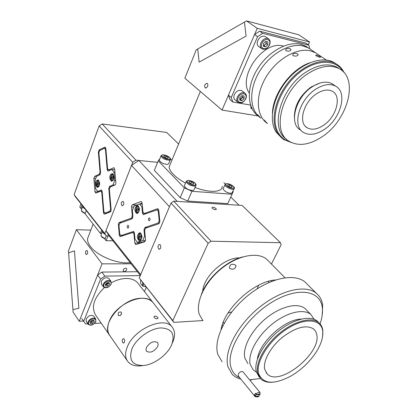 <?xml version="1.0" encoding="UTF-8"?>
<svg xmlns="http://www.w3.org/2000/svg" width="418" height="418" viewBox="0 0 418 418"><rect width="100%" height="100%" fill="white"/><g stroke="black" fill="none" stroke-linecap="round" stroke-linejoin="round"><path stroke-width="0.63" d="M268.032 281.46L269.114 282.39M202.725 291.247C203.456 276.434 224.696 257.185 239.436 257.922L239.477 257.922M160.256 244.849L159.728 244.467C157.983 244.938 157.591 246.38 158.563 248.799L159.101 249.185C160.846 248.715 161.233 247.268 160.256 244.849M215.934 208.551C214.011 207.166 212.684 206.858 211.947 207.631L212.339 208.347C214.267 209.731 215.594 210.04 216.331 209.272L215.934 208.551M172.822 320.585L173.867 322.362L139.262 277.96L172.822 320.585L208.159 243.255L171.004 203.08L139.262 277.96M171.004 203.08L173.757 201.178L211.053 241.207L280.468 242.722L242.074 205.405L173.757 201.178M271.444 264.03L281.152 244.687L280.468 242.722M208.159 243.255L211.053 241.207M173.867 322.362L202.803 320.569M224.111 323.323L223.296 322.147M235.47 265.038L235.909 265.733C235.397 269.009 233.385 269.923 229.869 268.471L229.44 267.781C229.895 264.343 231.906 263.429 235.47 265.038M268.758 261.307L266.851 259.369C257.864 251.537 237.957 255.205 221.446 268.622C204.883 281.957 195.337 302.251 199.281 314.388L203.049 320.825M275.467 279.961C254.306 281.236 224.471 308.317 221.059 329.462M201.356 294.502C207.161 278.226 226.175 261.015 242.837 256.887M307.334 284.324L304.978 281.983C294.037 272.724 268.748 278.273 247.304 296.043C225.793 313.714 213.149 339.672 217.851 354.412L222.089 361.789M240.893 379.173C237.387 378.264 234.488 376.639 232.199 374.309L228.045 366.999C223.52 352.337 236.546 326.171 258.361 308.17C280.123 290.071 305.548 284.172 316.363 293.284C319.932 296.242 322.032 300.286 322.67 305.417L322.142 315.6M320.052 323.866C322.116 317.952 322.868 312.58 322.304 307.747C320.528 289.846 296.717 286.351 270.686 302.982C244.587 319.368 225.71 350.77 230.95 367.276C232.408 372.161 235.339 375.657 239.739 377.757M306.666 310.166L305.15 308.609C297.867 302.282 280.718 306.253 266.02 318.333C251.281 330.345 242.137 348.001 244.911 358.179L247.973 363.65M314.174 319.289L310.882 314.503C303.646 308.233 286.455 312.324 271.648 324.52C256.804 336.647 247.524 354.37 250.241 364.522L253.261 369.961L256.37 372.125M301.169 319.096C284.872 319.117 259.082 342.629 257.446 359.031M318.845 322.691L317.356 321.16C310.172 314.953 292.934 319.19 278.012 331.511C263.053 343.763 253.616 361.565 256.255 371.686L259.238 377.093M272.797 382.219C267.567 382.658 263.528 381.524 260.686 378.823L257.713 373.42C255.095 363.31 264.568 345.493 279.553 333.209C294.507 320.857 311.755 316.583 318.929 322.774C321.113 324.634 322.409 327.169 322.827 330.382L322.576 336.647M322.717 331.113C321.411 318.856 304.785 317.252 286.863 328.976C268.91 340.529 255.518 362.014 258.606 373.509C262.995 384.163 273.748 385.02 290.855 376.085C301.639 369.705 310.281 361.382 316.797 351.12C321.348 343.596 323.323 336.929 322.717 331.113M264.746 369.449L267.201 373.943C279.025 387.052 320.747 354.009 316.854 334.99L315.836 331.652L313.808 329.086C306.446 324.42 295.97 327.158 282.39 337.305C270.425 347.065 262.755 361.277 264.746 369.449M249.598 379.847L260.346 378.473M251.918 379.8L249.703 379.972M268.622 281.288L268.481 281.784M223.562 322.628L223.066 322.727M228.009 313.051L231.75 311.927M257.107 288.869L258.58 285.254M222.031 325.669L222.93 325.528M271.402 281.434L271.632 280.556M258.287 396.201L255.246 396.818L255.09 395.6L254.489 394.864L255.487 393.249L256.088 393.986C257.728 392.434 259.05 391.953 260.048 392.539L260.017 394.55C259.834 393.537 258.998 393.584 257.498 394.686L260.017 394.55M255.152 396.703L238.218 375.892L238.391 373.87C240.01 371.806 241.515 371.09 242.91 371.722L243.01 371.842M258.622 394.623L259.207 395.381L259.019 396.159L256.495 396.295C256.542 397.121 257.154 397.246 258.324 396.666L259.019 396.159M255.09 395.6L256.495 396.295M254.489 394.864L258.606 394.644M257.498 394.686L256.088 393.986M133.682 207.082L131.518 206.962L131.707 205.583L132.396 204.778L136.665 205.019M119.24 224.654L118.393 224.623L118.576 223.275L119.24 222.501L121.528 222.59M121.539 202.317C121.089 203.968 121.324 205.107 122.244 205.74L123.597 204.736C124.052 203.085 123.817 201.946 122.897 201.314L121.539 202.317M230.752 197.092L239.075 205.222L177.195 201.387L138.865 160.465L157.638 162.341L135.928 160.172L132.736 162.32L99.134 125.949L102.164 123.953L166.672 132.422L178.596 144.017M131.524 165.418L169.447 206.753L140.694 274.595L105.937 230.762L131.524 165.418L138.865 160.465M105.937 230.762L109.082 235.924L140.344 275.415M158.009 208.765L157.455 208.739L157.936 208.734L158.767 210.202L159.859 221.467L158.903 223.729L145.558 228.212L144.644 230.417L145.506 239.645L144.586 241.834L136.017 244.53L135.625 244.53L134.795 243.046L139.335 243.13L139.387 243.469M139.257 242.241L139.335 243.13M134.512 233.986L133.974 233.97L134.795 243.046M133.974 233.97L132.762 232.512L134.366 232.554M118.393 224.623L119.323 235.203L120.102 236.635L132.762 232.512M141.388 201.591L140.84 201.56L141.294 201.549L142.083 202.965L142.935 212.078L144.184 213.52L146.509 213.629M142.094 203.075L139.664 203.994M140.84 201.56L132.396 204.778M132.689 218.154L131.456 218.102L132.334 215.928L132.872 215.954M131.518 206.962L132.334 215.928M158.897 211.545L158.333 211.743M131.456 218.102L119.24 222.501M157.455 208.739L144.184 213.52M222.245 186.344C222.653 192.39 209.773 193.163 195.034 187.452M185.54 183.11C180.377 180.289 176.291 177.342 173.282 174.269C170.56 171.432 169.191 168.945 169.165 166.808L170.34 163.971M159.885 158.626L158.244 160.846L184.39 187.87L191.94 191.287L232.058 194.234L233.171 191.596L232.946 191.381M225.38 184.087L223.902 182.661M172.08 159.77L170.424 159.598M191.94 191.287L187.703 201.074L227.773 203.597L232.058 194.234M187.703 201.074L180.195 197.677L184.39 187.87M158.244 160.846L154.367 170.392L180.195 197.677M228.855 201.23L227.773 203.597M207.563 86.719C208.096 85.037 207.877 83.861 206.91 83.198L204.956 84.53C204.423 86.207 204.642 87.383 205.614 88.041L207.563 86.719M250.81 105.801L250.936 108.513L252.049 108.696M257.227 28.346L309.576 41.999L298.75 34.788L246.536 20.9L244.42 22.117L246.113 36.084L199.151 62.13L197.714 48.984L196.256 49.82L184.85 78.187L222.047 110.075L257.227 28.346L246.536 20.9M308.296 44.778L309.576 41.999M222.047 110.075L258.209 115.969M197.714 48.984L244.42 22.117L246.113 36.084L199.151 62.13L197.714 48.984M249.259 93.005C237.283 76.614 263.737 39.684 283.367 46.084L283.488 46.116M326.291 60.02L315.407 52.668L310.224 50.782C296.174 47.532 275.896 59.685 265.493 77.994C254.975 96.26 256.386 116.324 267.525 123.561C256.386 116.324 254.975 96.26 265.493 77.994C275.896 59.685 296.174 47.532 310.224 50.782L315.407 52.668L308.291 47.866L303.107 45.964C289.073 42.662 268.946 54.669 258.7 72.842C248.334 90.967 249.87 110.958 261.025 118.221C249.776 110.901 248.334 90.643 258.941 72.424C269.422 54.157 289.815 42.375 303.755 46.116L308.291 47.866L311.509 50.04M258.428 116.126C247.346 108.638 246.04 88.428 256.626 70.365C267.086 52.255 287.328 40.65 301.2 44.386L305.736 46.142L308.291 47.866M257.566 36.669L231.253 97.498L232.81 101.997L230.02 99.677L228.453 95.189L254.562 34.542L257.566 36.669L262.666 33.288L259.641 31.178L305.798 43.101L308.86 45.154L309.748 48.734M254.562 34.542L259.641 31.178M228.453 95.189L231.253 97.498M232.81 101.997L250.565 105.08M308.86 45.154L262.666 33.288M127.851 225.396C127.015 226.295 126.994 227.188 127.788 228.082L128.091 228.076C128.927 227.178 128.943 226.284 128.148 225.391L127.851 225.396M149.111 217.945C148.223 218.87 148.202 219.795 149.038 220.72L149.378 220.72C150.266 219.79 150.292 218.865 149.451 217.945L149.111 217.945M136.811 205.614C134.371 208.248 134.303 210.844 136.597 213.399L137.527 213.389C139.983 210.771 140.061 208.174 137.768 205.599L136.811 205.614M138.363 210.061L138.405 209.057L138.353 210.035M139.319 232.847C136.832 235.465 136.785 238.088 139.173 240.711L140.046 240.716C142.543 238.119 142.601 235.496 140.213 232.852L139.319 232.847M140.887 236.332L140.856 237.199M142.444 206.837L141.885 206.805L139.408 203.979L134.126 205.98L132.365 210.353L132.934 216.639L132.057 218.813L119.814 223.207L118.968 225.323L119.747 234.148L120.901 235.58L133.608 231.431L134.413 232.889L134.993 239.242L137.438 242.205L142.794 240.507L144.618 236.123L144.017 229.681L144.931 227.476L158.244 222.982L159.201 220.72L159.791 220.741M139.408 203.979L142.193 204.136M158.882 211.367L158.291 211.341L156.98 209.873L143.285 214.633L142.481 213.19L141.885 206.805M156.98 209.873L158.736 209.967M159.598 223.034L158.244 222.982M144.618 236.123L145.177 236.139M145.454 240.559L142.794 240.507M145.192 241.28L141.989 242.294L137.438 242.205M120.901 235.58L123.43 235.647M159.201 220.72L158.291 211.341M286.079 50.735L285.593 50.097C286.215 48.368 287.845 47.981 290.484 48.943L290.98 49.554C290.348 51.153 288.718 51.545 286.079 50.735M260.524 117.803C258.543 116.141 257.556 115.081 257.566 114.621L260.524 117.803M315.407 52.668L318.62 54.842M316.483 55.019C318.485 55.678 319.864 56.399 320.606 57.188L319.817 57.276C317.748 56.743 316.358 56.054 315.642 55.207L316.483 55.019M293.164 55.693L292.663 55.035C293.284 53.279 294.93 52.893 297.595 53.87L298.107 54.502C297.48 56.127 295.834 56.524 293.164 55.693M267.076 123.185C265.075 121.507 264.087 120.441 264.113 119.987L267.076 123.185M272.426 113.053C272.954 93.773 290.923 69.236 309.66 62.81M281.591 137.088L278.059 133.938M336.281 63.97L333.595 62.256C321.489 55.672 300.814 63.437 286.894 80.475C272.897 97.446 268.497 119.971 275.917 131.869L281.758 138.034L285.233 139.873M291.424 142.559L283.503 139.471L277.667 133.311C270.268 121.413 274.71 98.857 288.749 81.85C302.71 64.769 323.412 56.968 335.518 63.546C339.296 65.574 342.154 68.599 344.098 72.633M343.073 71.556C335.199 57.788 312.737 59.413 295.145 76.353C277.442 93.109 270.127 119.914 278.524 133.19C281.283 137.647 285.149 140.552 290.129 141.895M276.256 98.183C280.671 87.534 287.365 78.474 296.341 71.003M323.328 125.442C317.063 129.486 311.666 130.254 307.131 127.751C297.898 122.892 303.463 101.955 316.687 93.684C322.743 89.86 327.952 89.055 332.326 91.27C342.185 96.161 336.302 117.259 323.328 125.442M315.747 89.196C323.401 84.373 329.99 83.349 335.513 86.113C348.152 92.336 340.618 119.161 324.185 129.538C316.191 134.711 309.304 135.678 303.52 132.449C291.895 126.283 298.912 99.714 315.747 89.196M300.276 129.873C288.645 123.691 295.557 97.185 312.34 86.73C319.963 81.938 326.542 80.93 332.07 83.704L334.045 85.084M308.338 73.39C320.167 66.018 330.382 64.414 338.982 68.583C359.428 78.459 347.515 120.734 321.928 136.869C309.252 145.103 298.29 146.556 289.042 141.227C271.13 131.487 281.774 89.86 308.338 73.39M286.67 139.346C269.333 129.12 280.112 88.151 306.289 71.938C318.098 64.591 328.302 63.003 336.903 67.183L339.573 68.913M294.397 117.312C294.424 105.508 300.035 95.377 311.232 86.918L320.068 83.02M307.125 127.746L305.694 126.623M266.245 41.565L265.963 43.488L265.174 44.653L263.455 45.515M261.527 48.54L258.852 46.612C257.096 45.358 256.746 43.326 257.796 40.52C259.818 36.852 262.258 35.493 265.101 36.45L265.592 36.794M265.665 46.868L263.46 46.33L263.434 43.603L265.618 41.408L267.823 41.957L267.839 44.684L265.665 46.868L263.455 45.583M266.146 41.539L266.261 43.561L267.839 44.684M266.261 43.561L264.087 45.74M264.291 45.29L263.847 45.682M242.586 95.748L242.367 97.274L239.807 99.265M237.717 102.065L235.167 99.959C233.699 98.789 233.427 97.002 234.346 94.593C236.473 90.884 238.981 89.588 241.86 90.701L242.283 91.04M242.038 100.644L239.838 100.257L239.754 97.744L241.87 95.617L244.07 96.02L244.143 98.533L242.038 100.644L240.559 99.437L239.807 99.301M242.612 95.753L242.659 97.326L244.143 98.533M242.659 97.326L240.559 99.437M195.739 185.827L194.13 189.537L193.294 190.425C188.978 190.347 185.984 188.863 184.312 185.984L184.557 185.404M189.208 181.438L191.533 181.804L193.665 183.199L193.482 184.239L191.157 183.873L189.014 182.473L189.208 181.438M190.754 183.612L191.533 181.804M193.236 184.197L193.665 183.199M234.059 188.946L231.744 193.288C227.664 193.184 224.774 191.731 223.081 188.931L223.327 188.387M227.805 184.657L229.963 185.002L232.053 186.344L231.995 187.353L229.832 187.008L227.732 185.66L227.805 184.657M229.226 186.621L229.963 185.002M231.624 187.29L232.053 186.344M170.257 159.869L168.731 163.558L167.837 164.384C163.657 164.201 160.794 162.811 159.242 160.204L159.441 159.713M165.695 158.004L163.673 156.687L163.934 155.773L166.212 156.17L168.229 157.481L167.979 158.396L165.695 158.004M167.864 158.38L168.229 157.481M165.512 157.884L166.212 156.17M138.118 213.034L136.629 212.412M137.083 210.865L136.707 209.444L137.25 208.096L138.175 208.174L138.551 209.596L138.003 210.944L137.083 210.865L138.018 210.912M138.222 209.522L136.707 209.444M137.747 206.09L138.468 206.079C136.817 204.585 134.653 210.662 136.602 212.391M140.73 240.308L139.121 239.645M139.586 238.124L139.21 236.672L139.758 235.339L140.694 235.459L141.075 236.912L140.521 238.244L139.586 238.124L140.563 238.145M140.892 237.34L140.73 236.708L139.21 236.672M140.155 233.343L140.913 233.307M140.73 236.708L140.908 236.28M85.685 251.291C85.282 252.859 85.507 253.935 86.359 254.52L87.451 253.674C87.848 252.106 87.623 251.025 86.772 250.439L85.685 251.291M123.237 269.866L123.341 271.172C124.543 271.841 125.656 271.397 126.675 269.84L126.565 268.528C125.363 267.865 124.256 268.309 123.237 269.866M79.248 321.28L73.103 312.058L72.92 309.623L78.877 308.238L74.441 250.863L68.604 252.838L68.458 250.967L76.405 229.696L102.06 263.847L79.248 321.28L83.412 321.05M131.142 263.789L102.06 263.847M90.816 230.125L76.405 229.696M74.441 250.863L78.877 308.238L72.92 309.623L68.604 252.838L74.441 250.863M127.15 360.593L110.096 335.983C99.85 325.162 122.119 298.029 141.289 298.29C146.415 298.17 150.292 299.544 152.92 302.418L153.767 303.499M111.423 282.725C116.45 280.003 121.33 278.587 126.053 278.477C131.121 278.456 134.977 279.903 137.626 282.808L138.478 283.9M144.45 291.56L146.284 287.307M81.729 318.553L85.575 323.981L87.837 323.845M94.562 323.454L101.151 323.072M83.647 321.4L100.586 279.062L97.619 275.023L80.852 317.241M97.619 275.023L101.835 272.081L104.819 276.099L100.586 279.062M109.37 334.933L95.795 315.35C90.889 307.188 93.757 297.94 104.416 287.6M140.26 275.619L104.819 276.099M137.428 271.731L101.835 272.081M103.262 286.659L101.459 284.193L101.234 281.403C103.57 277.855 106.12 276.862 108.873 278.43L109.025 278.639M107.776 286.053L105.707 286.1L105.357 284.418L107.086 282.693L109.155 282.652L109.495 284.329L107.776 286.053L106.799 284.726L105.43 284.757M108.445 282.662L109.495 284.329M108.518 283.007L106.799 284.726M108.346 282.667L105.42 284.721M142.533 285.86L140.657 283.472L140.694 280.206M88.015 324.112L86.28 321.541L86.134 319.065C88.522 315.543 91.067 314.566 93.768 316.133L93.893 316.316M93.083 320.345L92.456 321.348L90.152 322.21M90.121 322.095L91.808 320.413L93.857 320.298L94.222 321.865L92.54 323.542L90.492 323.663L90.121 322.095M93.251 320.334L94.222 321.865M93.292 320.507L91.615 322.184L92.54 323.542M91.615 322.184L90.163 322.268M146.462 347.431C150.072 342.232 153.787 340.602 157.607 342.546L158.223 344.265L157.717 346.47C154.101 351.663 150.386 353.267 146.566 351.292L145.971 349.6L146.462 347.431M154.19 317.57L153.918 316.75C154.764 315.679 156.034 315.883 157.711 317.372L158.009 318.15C157.205 319.122 155.935 318.929 154.19 317.57M142.721 365.598C135.996 366.654 131.043 365.332 127.866 361.627C125.013 357.834 124.872 352.818 127.448 346.59C134.392 328.835 163.992 316.065 171.918 326.771C175.241 330.821 175.419 336.187 172.451 342.865M124.402 342.274L123.336 343.037C122.302 342.352 121.988 341.145 122.39 339.421L123.561 338.643C124.632 339.332 124.909 340.539 124.402 342.274M110.096 335.983C107.207 332.122 106.971 327.127 109.391 320.987C115.891 303.499 144.847 291.555 152.92 302.418L137.626 282.808M118.278 315.313C117.876 312.748 118.832 311.666 121.147 312.063L121.33 312.267C121.633 314.759 120.677 315.846 118.461 315.522L118.278 315.313M121.56 313.641L120.426 315.391M132.02 348.659C128.383 360.018 132.292 365.635 143.74 365.515C154.205 364.475 166.939 355.138 171.443 345.305C175.503 334.217 171.923 328.423 160.711 327.921C150.156 328.517 136.43 338.387 132.02 348.659M130.212 262.619C118.085 264.489 97.128 255.978 90.345 246.374C88.271 243.579 87.341 241.014 87.55 238.668L88.736 235.564M86.265 210.547L85.053 213.77L100.398 233.401L101.663 233.432M101.678 230.119L100.398 233.401M106.276 235.851L104.949 239.221L106.104 240.69L107.99 235.893M112.964 240.831L106.104 240.69M82.022 205.16L80.826 208.368L81.944 208.425M80.826 208.368L79.781 207.03L80.972 203.822M100.304 174.332L99.259 174.249L100.048 172.143L98.355 152.1L99.139 149.978L104.751 147.178L105.195 147.146L105.843 148.39L107.593 168.679L108.696 169.943L113.968 167.712L114.657 169.008L115.87 182.807L115.687 184.155L115.039 184.96L110.174 187.034L109.359 189.155L111.141 209.82L110.958 211.158L110.321 211.926L104.573 214.131L104.197 214.136L103.481 212.783L101.757 192.369L100.681 191.078L102.138 191.178M108.696 169.943L110.326 170.084M102.248 192.405L101.757 192.369M100.681 191.078L96.046 193.053L95.665 193.069L94.99 191.768L93.883 178.423L94.656 176.349L99.259 174.249M100.048 172.143L100.534 172.185M109.187 212.36L108.623 211.686M106.062 150.929L105.587 151.159M102.164 123.953L135.928 160.172M159.624 219.006L158.96 218.264M75.501 196.878L74.106 194.647L104.819 233.615L106.193 235.851L75.501 196.878M107.055 168.219L107.457 167.143M106.862 165.941L107.274 165.005M108.022 169.823L108.157 169.327M109.082 235.924L106.193 235.851M106.224 158.563L106.658 157.884M74.106 194.647L99.134 125.949M104.819 233.615L132.736 162.32M158.986 212.464L158.396 212.438M113.942 176.48L112.452 173.674C110.713 173.632 109.819 175.184 109.767 178.324L111.261 181.135C112.996 181.177 113.889 179.63 113.942 176.48M99.646 182.791L98.204 180.022C96.558 179.996 95.717 181.501 95.67 184.542L97.112 187.316C98.752 187.342 99.599 185.838 99.646 182.791M105.937 149.519L105.441 149.466L104.354 148.254L105.843 148.416M114.929 172.117L113.905 172.028L111.658 169.478L108.288 171.009L107.865 171.035L107.186 169.75L108.638 169.875M111.658 169.478L114.72 169.75M114.793 185.064L113.006 184.928L114.657 180.639L113.905 172.028M114.657 180.639L115.681 180.722M109.584 188.56L108.8 188.502L109.615 186.381L113.006 184.928M110.895 211.304L109.762 211.247L110.582 209.146L111.083 209.172M104.354 148.254L99.672 150.579L98.888 152.701L100.586 172.77L99.797 174.876L96.558 176.344L95.006 180.513L95.701 188.863L97.822 191.423L101.469 190.018L102.154 191.324L103.883 211.748L104.975 213.091L107.034 213.185M108.774 212.516L107.959 211.942M97.822 191.423L99.588 191.543M104.975 213.091L109.762 211.247M110.582 209.146L108.8 188.502M107.186 169.75L105.441 149.466M102.504 231.164L102.964 232.695L104.944 234.268M82.769 206.111L83.156 207.511L85.037 208.99M112.599 180.822L111.381 180.268M111.789 178.752L111.449 177.415L111.951 176.103L112.797 176.13L113.137 177.467L112.635 178.779L111.789 178.752M113.006 177.817L111.449 177.415M112.808 176.177L111.951 176.103M112.567 174.149L113.106 174.149M112.933 177.535L113.069 177.185M98.376 187.003L97.222 186.438C95.346 184.688 97.807 178.93 98.836 180.487M97.613 184.975L97.289 183.664L97.77 182.389L98.575 182.426L98.899 183.737L98.418 185.012L97.613 184.975M98.805 183.977L97.289 183.664M98.58 182.452L97.77 182.389M98.361 180.487L98.826 180.477M119.323 235.203L120.624 235.24M142.481 213.19L143.959 213.258M144.931 227.476L147.497 227.564M144.936 229.707L144.017 229.681M133.645 231.447L133.201 231.431M269.255 45.029C272.081 39.099 264.479 37.16 262.002 43.253C259.217 49.235 266.815 51.027 269.255 45.029M269.5 45.05C267.452 48.692 264.955 49.972 262.008 48.885C260.257 47.636 259.912 45.604 260.968 42.782C263.011 39.099 265.456 37.735 268.299 38.691C270.2 40.039 270.608 42.145 269.521 45.003M245.805 98.779C243.657 102.452 241.102 103.659 238.129 102.405C236.666 101.234 236.395 99.442 237.325 97.033C239.467 93.308 241.98 92.002 244.864 93.115L241.86 90.701M245.554 98.784C248.229 93.188 240.653 91.761 238.328 97.488C235.695 103.131 243.266 104.427 245.554 98.784M184.312 185.984L186.151 181.678L187.562 180.44C193.346 180.289 196.899 184.573 195.995 185.247L195.159 186.125C190.843 186.02 187.839 184.537 186.151 181.678L186.485 181.031M194.866 185.143C198.064 184.416 190.733 179.63 187.834 180.539C184.557 181.219 191.972 186.094 194.866 185.143M223.081 188.931L224.941 184.803L226.175 183.695C229.607 182.953 235.883 187.651 234.31 188.403L233.631 189.166C231.473 190.007 224.727 186.621 224.941 184.803L225.255 184.207M233.354 188.225C236.196 187.51 229.007 182.896 226.457 183.789C223.536 184.463 230.809 189.15 233.354 188.225M159.242 160.204L160.951 156.008L162.398 154.843C167.879 154.848 171.505 158.856 170.455 159.378L169.567 160.193C165.387 159.989 162.513 158.594 160.951 156.008L161.212 155.459M169.29 159.248C172.509 158.704 165.57 154.205 162.633 154.926C159.342 155.433 166.354 160 169.29 159.248M136.587 212.083C139.121 212.501 139.811 210.792 138.666 206.952C136.143 206.549 135.448 208.258 136.587 212.083M139.089 239.326C141.65 239.864 142.35 238.171 141.19 234.247C138.64 233.73 137.94 235.423 139.089 239.326M110.822 284.303C112.693 280.154 105.55 280.274 104.019 284.449C102.185 288.613 109.312 288.425 110.822 284.303M111.11 284.193C108.758 287.709 106.193 288.603 103.413 286.868L103.194 284.078C105.545 280.52 108.095 279.522 110.848 281.084L111.141 284.109M143.311 283.529L143.28 283.597C142.648 285.75 143.458 286.743 145.704 286.57M145.83 286.727L142.674 286.043L142.716 282.777M95.539 321.792C97.326 317.826 90.246 318.197 88.794 322.173C87.043 326.15 94.102 325.716 95.539 321.792M95.821 321.672C93.423 325.162 90.858 326.035 88.135 324.29L87.989 321.808C90.387 318.281 92.942 317.299 95.644 318.856L95.858 321.578M114.114 167.79L113.529 167.738M103.481 212.783L104.777 212.846M94.99 191.768L98.512 192.003M95.727 178.57L93.883 178.423M94.656 176.349L96.506 176.495M105.362 147.246L104.751 147.178M99.082 152.173L98.355 152.1M99.139 149.978L100.576 150.13M109.615 186.381L111.397 186.512M101.574 190.065L101.078 190.033M101.213 234.592L100.999 235.146L101.496 236.452L105.137 238.751M81.52 209.57L81.787 211.184L85.215 213.347M111.34 179.939C113.654 180.21 114.292 178.543 113.252 174.938C110.937 174.682 110.3 176.349 111.34 179.939M97.18 186.13C99.385 186.418 99.996 184.798 99.009 181.266C96.804 180.994 96.197 182.614 97.18 186.13M268.649 281.957L268.142 281.429M216.205 209.549L216.331 209.272M159.65 249.191L159.101 249.185M224.132 323.292L223.249 322.257M266.851 259.369L284.966 277.745M236.018 266.193L235.909 265.733M304.978 281.983L316.363 293.284M305.15 308.609L310.882 314.503M317.356 321.16L318.929 322.774M266.167 372.725L267.201 373.943M258.324 396.666L257.749 396.551M260.048 392.539L242.91 371.722M122.657 205.76L122.244 205.74M135.625 244.53L136.007 244.535M120.102 236.635L120.447 236.645M200.342 91.469L169.165 166.808M206.027 88.12L205.614 88.041M128.054 228.087L127.788 228.082M149.336 220.73L149.038 220.72M137.376 213.436L136.597 213.399M140.009 240.726L139.173 240.711M143.661 214.648L143.285 214.633M290.98 49.925L290.98 49.554M267.525 123.561L264.714 121.251M298.107 54.894L298.107 54.502M335.518 63.546L333.595 62.256M335.513 86.113L332.07 83.704M338.982 68.583L336.903 67.183M265.101 36.45L268.299 38.691M245.831 98.716C246.782 96.255 246.463 94.39 244.864 93.115M139.1 239.618C137.224 238.03 139.173 231.838 140.918 233.317M86.714 254.525L86.359 254.52M108.873 278.43L110.848 281.084M93.768 316.133L95.644 318.856M123.801 343L123.336 343.037M118.775 315.721L118.461 315.522M171.918 326.771L152.92 302.418M157.868 318.474L158.009 318.15M146.566 351.292L146.378 351.031M93.125 224.09L87.55 238.668M104.197 214.136L104.5 214.152M95.665 193.069L95.941 193.085M109.49 190.681L109.082 191.742M108.142 171.056L107.865 171.035M97.702 187.358L97.112 187.316M111.888 181.182L111.261 181.135M105.012 239.07L101.543 236.875M102.457 231.394L100.999 235.146L101.517 236.844M85.094 213.671L81.839 211.607M82.712 206.367L81.348 210.035L81.818 211.571M111.36 180.242C110.488 179.317 110.42 177.687 111.162 175.346C112.034 174.212 112.682 173.815 113.111 174.154"/></g></svg>
